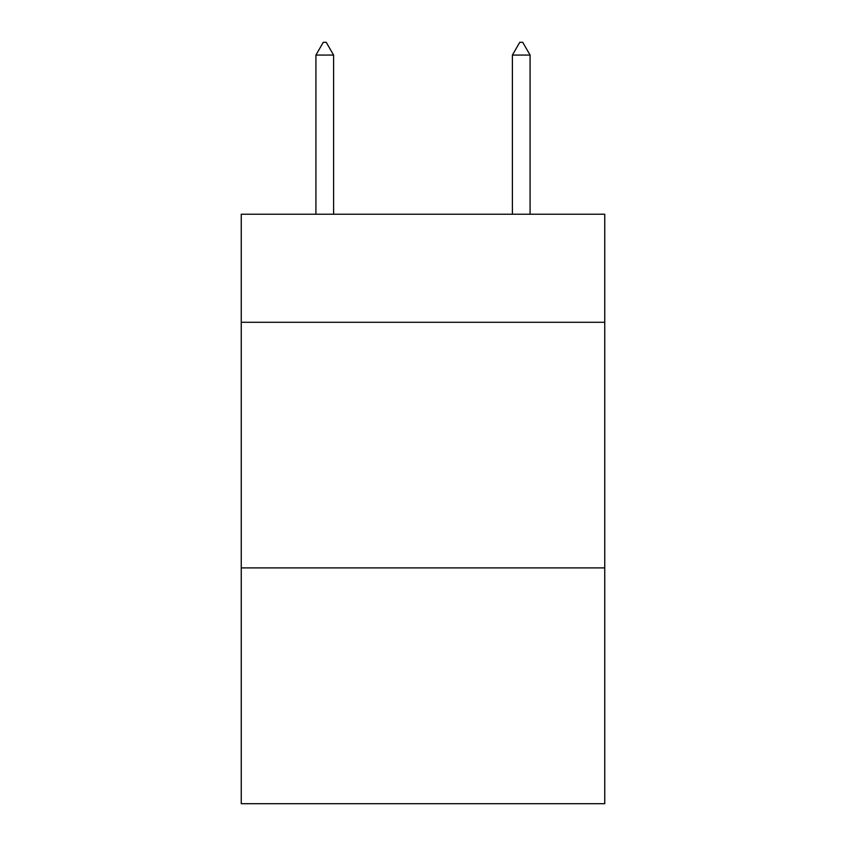 <?xml version="1.0" encoding="UTF-8"?>
<svg xmlns="http://www.w3.org/2000/svg" width="846" height="846" viewBox="0 0 846 846"><rect width="100%" height="100%" fill="white"/><g stroke="black" fill="none" stroke-linecap="round" stroke-linejoin="round"><path stroke-width="1.27" d="M604.753 322.294L604.753 214.228L241.247 214.228L241.247 322.294L604.753 322.294L604.753 803.7L241.247 803.7L241.247 322.294M604.753 567.909L241.247 567.909M333.599 55.075L326.228 42.3L323.278 42.3L315.918 55.075L333.599 55.075L333.599 214.228M315.918 55.075L315.918 214.228M519.772 42.3L522.722 42.3L530.082 55.075L512.401 55.075L519.772 42.3M530.082 214.228L530.082 55.075M512.401 214.228L512.401 55.075"/></g></svg>

